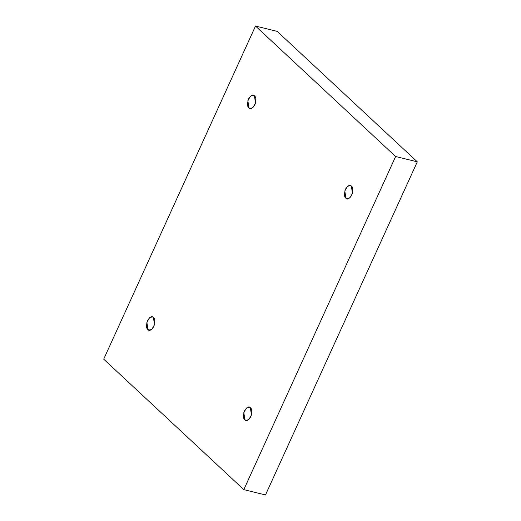 <?xml version="1.0" encoding="UTF-8"?>
<svg xmlns="http://www.w3.org/2000/svg" width="521" height="521" viewBox="0 0 521 521"><rect width="100%" height="100%" fill="white"/><g stroke="black" fill="none" stroke-linecap="round" stroke-linejoin="round"><path stroke-width="0.78" d="M250.386 407.748L249.272 407.122L246.453 408.021L243.828 412.554L244.883 419.835L247.28 420.421L244.883 419.835C243.216 418.773 243.073 415.771 244.453 410.828C247.058 407.025 249.038 406.002 250.386 407.748C252.053 408.803 252.197 411.805 250.816 416.754C248.211 420.551 246.231 421.58 244.883 419.835L245.997 420.454L248.817 419.561L251.441 415.022L250.386 407.748M351.388 186.121L350.275 185.496L347.455 186.394L344.83 190.927L345.879 198.208L348.282 198.794L345.879 198.208C344.218 197.146 344.075 194.144 345.449 189.195C348.061 185.398 350.04 184.375 351.388 186.121C353.056 187.176 353.199 190.178 351.818 195.128C349.213 198.924 347.233 199.953 345.879 198.208L346.999 198.827L349.819 197.934L352.443 193.395L351.388 186.121M254.443 95.844L253.323 95.226L250.51 96.118L247.879 100.657L248.934 107.932L251.33 108.524L248.934 107.932C247.273 106.877 247.13 103.874 248.504 98.925C251.115 95.128 253.095 94.099 254.443 95.844C256.104 96.906 256.247 99.908 254.873 104.858C252.262 108.655 250.282 109.677 248.934 107.932L250.054 108.557L252.867 107.658L255.498 103.125L254.443 95.844M153.441 317.471L152.321 316.853L149.507 317.745L146.883 322.284L147.931 329.565L150.328 330.151L147.931 329.565C146.271 328.504 146.127 325.501 147.502 320.552C150.113 316.755 152.093 315.726 153.441 317.471C155.102 318.533 155.245 321.535 153.871 326.485C151.259 330.281 149.28 331.31 147.931 329.565L149.052 330.184L151.865 329.285L154.496 324.752L153.441 317.471M395.621 156.515L243.815 489.629L265.489 494.95L417.301 161.836L395.621 156.515L417.301 161.836L277.185 31.371L255.511 26.05L277.185 31.371L417.301 161.836L265.489 494.95L243.815 489.629L103.699 359.164L255.511 26.05L395.621 156.515L255.511 26.05L103.699 359.164L243.815 489.629L395.621 156.515"/></g></svg>
